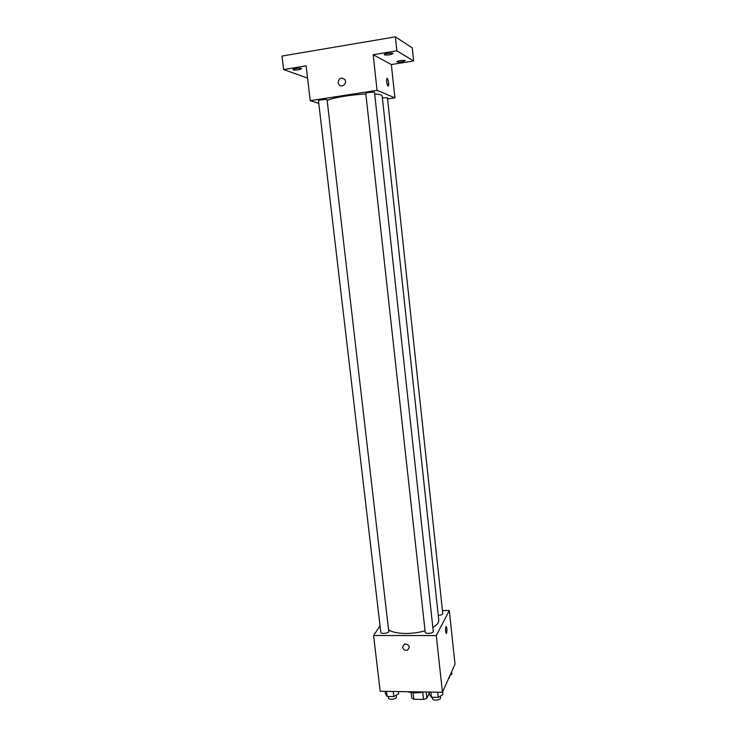 <?xml version="1.0" encoding="UTF-8"?>
<svg xmlns="http://www.w3.org/2000/svg" width="737" height="737" viewBox="0 0 737 737"><rect width="100%" height="100%" fill="white"/><g stroke="black" fill="none" stroke-linecap="round" stroke-linejoin="round"><path stroke-width="1.11" d="M428.934 692.061L429.1 693.526L426.907 698.169L423.545 699.431L413.798 699.256L411.734 697.893L411.126 692.513M413.052 692.725L413.798 699.256M422.752 692.292L423.545 699.431M423.895 691.969L416.138 692.826M426.216 692.015L426.907 698.169M407.469 691.702C412.25 693.093 417.713 693.185 423.849 691.969M442.458 610.531L449.312 610.494L455.005 664.111L442.449 692.283L380.172 691.242L373.576 635.515L380.034 625.824M449.312 610.494L436.286 635.57L442.449 692.283M436.286 635.57L373.576 635.515M402.54 647.04L404.677 643.816C409.606 644.801 410.481 646.948 407.321 650.264C404.806 650.614 403.213 649.537 402.54 647.04L404.687 643.816C409.606 644.801 410.481 646.948 407.321 650.264C404.806 650.614 403.213 649.537 402.54 647.04M388.565 629.822C394.654 634.253 412.407 634.741 425.046 630.715M432.849 627.463C437.004 625.04 438.976 622.562 438.773 620.047L382.171 95.911C381.987 94.907 379.491 94.281 374.682 94.032M438.275 615.423C441.021 615.22 442.522 614.594 442.78 613.543L387.459 97.745L382.374 97.763M425.212 632.235C425.24 634.281 433.697 633.387 433.273 631.388L374.516 92.447C374.645 91.6 365.469 92.659 365.782 93.442L425.212 632.235M380.799 632.318C380.826 634.308 389.173 633.276 388.74 631.333L327.09 99.799C327.219 98.988 318.163 99.965 318.467 100.729L380.799 632.318M446.152 626.422C447.064 627.961 447.202 630.218 446.558 633.221L446.502 633.323C445.378 632.503 445.185 630.264 445.922 626.607C447 627.27 447.221 629.472 446.558 633.221L446.263 633.507M327.164 100.407C332.875 97.708 351.724 94.594 365.847 94.06M387.588 98.951L394.885 97.837L377.058 90.338L310.231 100.693L318.771 103.346M394.885 97.837L391.347 64.552L413.614 60.95L412.269 47.896L395.391 36.85L396.865 50.825L373.189 54.741L377.058 90.338M395.391 36.85L281.995 56.058L283.634 69.554L307.559 78.104M310.231 100.693L306.104 65.833L283.634 69.554M338.126 82.553C339.002 77.965 341.203 76.952 344.741 79.504C347.689 83.438 341.553 88.597 338.854 84.479L338.126 82.553C339.002 77.965 341.213 76.952 344.741 79.504C347.698 83.438 341.553 88.597 338.854 84.479L338.126 82.553M391.347 64.552L373.189 54.741M388.021 86.072C386.778 84.027 386.372 81.531 386.814 78.583C387.653 76.749 389.311 84.386 388.399 85.87L388.021 86.072M387.054 78.362C388.371 80.075 388.814 82.581 388.399 85.87L388.159 86.091M389.818 54.768C386.639 55.211 384.788 55.164 384.272 54.639C383.94 53.635 393.217 52.53 393.107 53.589L389.818 54.768M402.144 61.844C399.132 62.258 397.381 62.23 396.902 61.761C396.589 60.849 405.442 59.771 405.332 60.738L402.144 61.844M413.614 60.95L396.865 50.825M298.706 69.766C295.445 70.199 293.519 70.153 292.921 69.628C292.58 68.679 301.645 67.749 301.544 68.744L298.706 69.766M451.643 671.665L451.919 674.254L449.994 675.359M448.455 678.805L449.625 677.423L449.524 676.428M398.339 691.546L398.606 693.858L393.798 696.566L387.165 696.447L385.405 693.628L385.138 691.324M393.208 691.463L393.798 696.566M386.566 691.352L387.165 696.447M388.316 696.465L388.491 697.957C388.565 700.27 396.819 699.229 396.359 696.972L396.156 695.24M442.605 691.932L442.9 694.632L438.248 697.377L431.449 697.248L429.367 694.392L429.109 692.061M437.686 692.2L438.248 697.377M430.878 692.089L431.449 697.248M432.389 697.266L432.545 698.694C432.601 701.062 440.984 700.187 440.523 697.865L440.339 696.143"/></g></svg>
